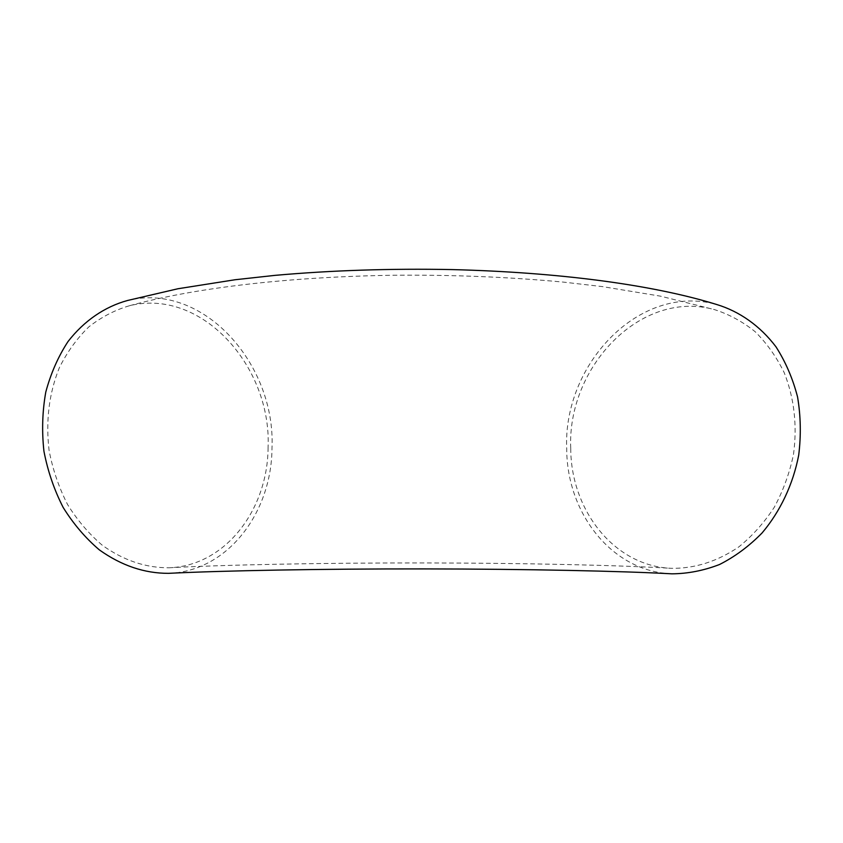 <?xml version="1.0" encoding="UTF-8"?>
<svg xmlns="http://www.w3.org/2000/svg" width="843" height="843" viewBox="0 0 843 843"><rect width="100%" height="100%" fill="white"/><g stroke="black" fill="none" stroke-linecap="round" stroke-linejoin="round"><path stroke-width="0.63" stroke-dasharray="4.21 3.16" d="M268.085 447.433C267.863 509.288 225.734 565.779 169.127 567.771C145.965 567.95 123.742 560.49 102.477 545.4C89.147 534.093 77.524 520.489 67.609 504.599C58.947 487.665 52.772 469.625 49.094 450.489C45.606 420.92 49.031 393.312 59.368 367.664C67.303 351.794 77.156 338.169 88.926 326.81C101.55 316.957 115.122 309.918 129.653 305.682C201.888 287.821 271.762 366.842 268.085 447.433M570.732 448.423C570.837 509.836 613.82 566.032 671.334 568.319C694.801 568.635 717.309 561.48 738.868 546.865C752.388 535.895 764.211 522.671 774.327 507.191C783.2 490.689 789.596 473.081 793.505 454.356C797.352 425.388 794.264 398.17 784.222 372.69C776.477 356.874 766.761 343.196 755.075 331.647C742.514 321.562 728.921 314.207 714.316 309.56C640.49 289.149 567.012 367.348 570.732 448.423M671.924 573.83C611.67 571.659 566.781 512.913 566.707 448.887C562.861 364.471 639.5 282.879 716.655 304.492M168.558 573.335C227.842 571.449 271.804 512.375 271.994 447.928C275.798 364.039 202.963 281.604 127.472 300.508M169.127 567.771C222.447 564.873 321.52 562.797 424.071 562.934C526.601 563.04 622.313 565.347 671.334 568.319M129.653 305.682C194.838 287.737 288.886 276.852 392.648 275.261C452.48 274.692 509.572 276.999 563.904 282.163L602.376 286.599L660.469 296.156L714.316 309.56"/><path stroke-width="1.26" d="M716.655 304.492C739.427 311.362 760.059 325.83 775.96 346.789C785.592 361.837 792.799 378.57 797.573 397C800.766 416.052 801.145 435.431 798.711 455.146C793.052 484.409 780.26 511.427 762.083 532.955C749.132 546.18 734.948 556.696 719.532 564.504C703.757 570.595 687.888 573.704 671.924 573.83C622.692 571.111 526.822 569.014 424.082 568.909C321.32 568.783 222.088 570.669 168.558 573.335C144.522 573.419 121.466 565.621 99.379 549.91C85.543 538.15 73.467 523.998 63.172 507.465C54.173 489.857 47.756 471.1 43.931 451.205C41.728 431.079 42.35 411.352 45.785 392.048C50.791 373.407 58.199 356.589 67.998 341.573C84.121 320.74 104.817 306.715 127.472 300.508L177.926 288.749L235.018 279.75L275.081 275.355C331.626 270.34 390.604 268.411 452.017 269.581C558.456 272.3 652.145 284.555 716.655 304.492"/></g></svg>
